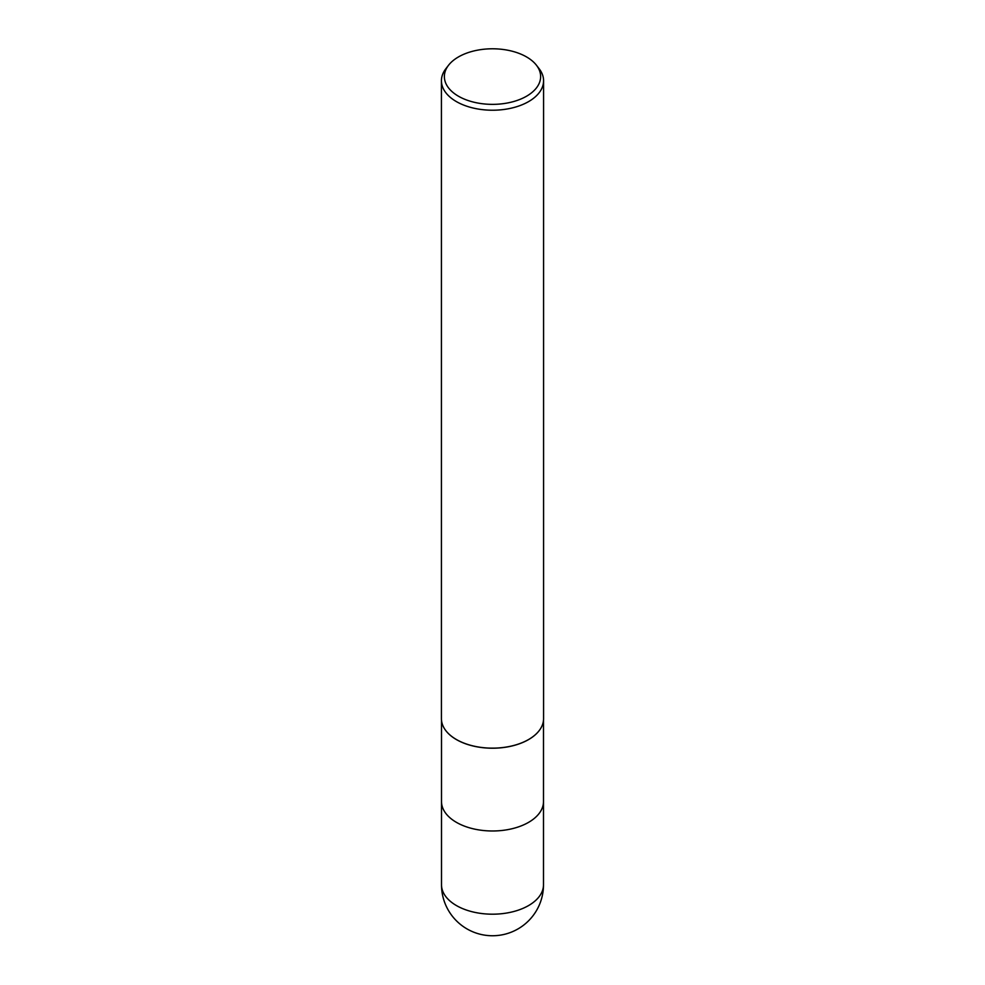 <?xml version="1.0" encoding="UTF-8"?>
<svg xmlns="http://www.w3.org/2000/svg" width="985" height="985" viewBox="0 0 985 985"><rect width="100%" height="100%" fill="white"/><g stroke="black" fill="none" stroke-linecap="round" stroke-linejoin="round"><path stroke-width="1.48" d="M539.017 730.845A50.998 29.439 180 0 1 528.563 739.587A50.998 29.439 180 0 1 445.983 730.845M528.563 822.364A50.998 29.439 180 0 0 543.498 801.544A50.998 29.439 180 0 1 528.563 822.364A50.998 29.439 180 0 1 472.985 828.742A50.998 29.439 180 0 1 441.502 801.544L441.502 720.281M536.443 65.232A48.13 27.789 180 0 1 526.532 96.222A48.13 27.789 180 0 1 465.203 99.46A48.13 27.789 180 0 1 448.557 65.232A48.13 27.789 180 0 1 458.468 56.933A48.13 27.789 180 0 1 536.443 65.232L539.127 68.704A51.072 29.488 180 0 1 543.572 80.745L543.572 718.656A51.072 29.488 180 0 1 528.613 739.513A51.072 29.488 180 0 1 445.873 730.698M543.572 80.745A51.072 29.488 180 0 1 528.613 101.59A51.072 29.488 180 0 1 472.96 107.981A51.072 29.488 180 0 1 441.428 80.745A51.072 29.488 180 0 1 445.873 68.704L448.557 65.232M539.127 730.698A51.072 29.488 180 0 1 528.613 739.513A51.072 29.488 180 0 1 472.96 745.904A51.072 29.488 180 0 1 441.428 718.656L441.428 80.745M543.498 884.752L543.498 884.752A50.998 29.439 180 0 1 528.563 905.572A50.998 29.439 180 0 1 472.985 911.95A50.998 29.439 180 0 1 441.502 884.752L441.502 884.752A50.998 50.998 0 0 0 517.999 928.917A50.998 50.998 0 0 0 543.498 884.752L543.498 801.692M543.498 801.544L543.498 720.281M441.502 801.692L441.502 884.752"/></g></svg>
